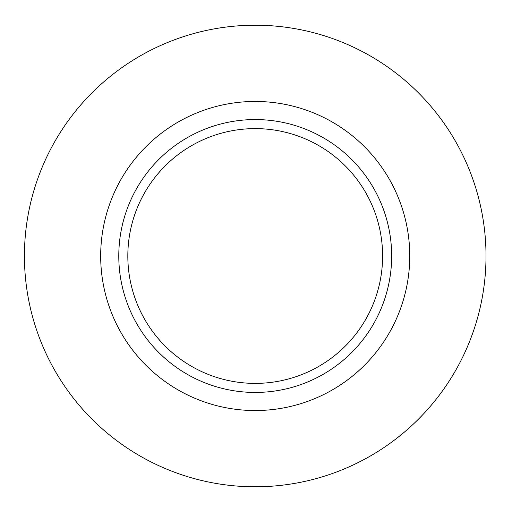 <?xml version="1.0" encoding="UTF-8"?>
<svg xmlns="http://www.w3.org/2000/svg" width="512" height="512" viewBox="0 0 512 512"><rect width="100%" height="100%" fill="white"/><g stroke="black" fill="none" stroke-linecap="round" stroke-linejoin="round"><path stroke-width="0.77" d="M486.01 256A230.79 230.79 0 0 1 139.827 455.872A230.79 230.79 0 0 1 139.827 56.128A230.79 230.79 0 0 1 486.01 256M391.661 256A136.435 136.435 0 0 1 187.002 374.157A136.435 136.435 0 0 1 187.002 137.843A136.435 136.435 0 0 1 391.661 256M382.605 256A127.386 127.386 0 0 1 191.526 366.323A127.386 127.386 0 0 1 191.526 145.677A127.386 127.386 0 0 1 382.605 256M409.76 256A154.541 154.541 0 0 1 177.952 389.837A154.541 154.541 0 0 1 177.952 122.163A154.541 154.541 0 0 1 409.76 256"/></g></svg>
